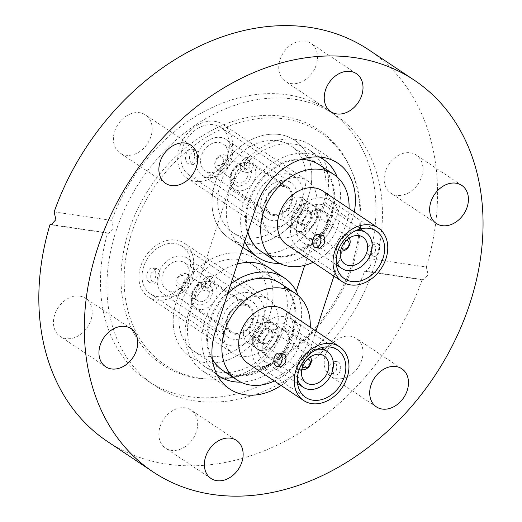 <?xml version="1.0" encoding="UTF-8"?>
<svg xmlns="http://www.w3.org/2000/svg" width="522" height="522" viewBox="0 0 522 522"><rect width="100%" height="100%" fill="white"/><g stroke="black" fill="none" stroke-linecap="round" stroke-linejoin="round"><path stroke-width="0.39" stroke-dasharray="2.61 1.96" d="M237.373 263.988A58.94 45.323 123.7 0 0 190.647 311.105A58.94 45.323 123.7 0 0 204.715 366.529A58.94 45.323 123.7 0 0 219.547 372.166A58.94 45.323 123.7 0 0 280.223 333.767A58.94 45.323 123.7 0 0 270.115 268.465L255.793 258.905A58.94 45.323 123.7 0 0 240.962 253.268A58.94 45.323 123.7 0 0 180.286 291.667A58.94 45.323 123.7 0 0 190.386 356.97A58.94 45.323 123.7 0 0 205.218 362.614A58.94 45.323 123.7 0 0 265.894 324.214A58.94 45.323 123.7 0 0 255.793 258.905A58.94 45.323 -56.3 0 1 269.691 314.844A58.94 45.323 -56.3 0 1 190.386 356.97A58.94 45.323 -56.3 0 1 176.482 301.031A58.94 45.323 -56.3 0 1 255.793 258.905L270.115 268.465M244.022 243.898A58.94 45.323 123.7 0 0 304.698 205.498A58.94 45.323 123.7 0 0 294.591 140.19A58.94 45.323 123.7 0 0 279.759 134.552A58.94 45.323 123.7 0 0 219.09 172.952A58.94 45.323 123.7 0 0 229.191 238.254L243.52 247.813A58.94 45.323 123.7 0 0 258.351 253.451A58.94 45.323 123.7 0 0 319.02 215.051A58.94 45.323 123.7 0 0 308.92 149.742A58.94 45.323 123.7 0 0 294.088 144.105A58.94 45.323 123.7 0 0 233.66 182.008A58.94 45.323 123.7 0 0 242.815 247.33M322.224 157.298A60.624 46.621 123.7 0 0 310.877 145.22A60.624 46.621 123.7 0 0 295.622 139.42A60.624 46.621 123.7 0 0 229.302 188.553L188.462 313.513A60.624 46.621 123.7 0 0 202.758 371.051A60.624 46.621 123.7 0 0 218.274 376.891M197.734 378.169A141.116 108.524 123.7 0 0 209.661 379.181A141.116 108.524 123.7 0 0 330.804 307.478A141.116 108.524 123.7 0 0 350.445 168.091A141.116 108.524 123.7 0 0 283.302 116.367A141.116 108.524 123.7 0 0 128.934 230.737A141.116 108.524 123.7 0 0 197.734 378.169M200.115 378.228A139.765 107.486 123.7 0 0 211.932 379.233A139.765 107.486 123.7 0 0 331.914 308.221A139.765 107.486 123.7 0 0 351.365 170.159A139.765 107.486 123.7 0 0 284.868 118.931A139.765 107.486 123.7 0 0 131.975 232.205A139.765 107.486 123.7 0 0 200.115 378.228M294.01 99.154A162.668 125.097 123.7 0 0 126.552 205.139A162.668 125.097 123.7 0 0 154.434 385.38A162.668 125.097 123.7 0 0 195.372 400.942A162.668 125.097 123.7 0 0 362.829 294.963A162.668 125.097 123.7 0 0 334.948 114.716A162.668 125.097 123.7 0 0 294.01 99.154M160.143 426.415A22.903 17.611 -56.3 0 1 190.961 410.044A22.903 17.611 -56.3 0 1 196.363 431.785A22.903 17.611 -56.3 0 1 165.546 448.15A22.903 17.611 -56.3 0 1 160.143 426.415M325.493 354.784A22.903 17.611 -56.3 0 1 356.311 338.413A22.903 17.611 -56.3 0 1 361.713 360.147A22.903 17.611 -56.3 0 1 330.896 376.519A22.903 17.611 -56.3 0 1 325.493 354.784M410.488 152.835A22.903 17.611 -56.3 0 1 416.249 155.027A22.903 17.611 -56.3 0 1 420.177 180.403A22.903 17.611 -56.3 0 1 396.596 195.326A22.903 17.611 -56.3 0 1 390.834 193.133A22.903 17.611 -56.3 0 1 386.913 167.758A22.903 17.611 -56.3 0 1 410.488 152.835M280.02 59.645A22.903 17.611 -56.3 0 1 310.838 43.274A22.903 17.611 -56.3 0 1 316.241 65.015A22.903 17.611 -56.3 0 1 285.423 81.38A22.903 17.611 -56.3 0 1 280.02 59.645M114.67 131.283A22.903 17.611 -56.3 0 1 145.488 114.912A22.903 17.611 -56.3 0 1 150.891 136.647A22.903 17.611 -56.3 0 1 120.073 153.018A22.903 17.611 -56.3 0 1 114.67 131.283M79.788 296.104A22.903 17.611 -56.3 0 1 85.549 298.297A22.903 17.611 -56.3 0 1 89.471 323.673A22.903 17.611 -56.3 0 1 65.896 338.595A22.903 17.611 -56.3 0 1 60.134 336.403A22.903 17.611 -56.3 0 1 56.206 311.027A22.903 17.611 -56.3 0 1 79.788 296.104M364.669 271.003L365.733 271.42L370.646 266.285L368.754 258.507A162.668 125.097 123.7 0 0 328.449 110.383A162.668 125.097 123.7 0 0 287.511 94.821A162.668 125.097 123.7 0 0 111.715 220.421L113.398 228.16L108.68 233.334L107.63 232.923A162.668 125.097 123.7 0 0 147.935 381.047A162.668 125.097 123.7 0 0 188.873 396.609A162.668 125.097 123.7 0 0 364.669 271.003L422.226 279.531A235.415 181.043 -56.3 0 1 166.818 464.091A235.415 181.043 -56.3 0 1 107.571 441.566M422.226 279.531L423.283 279.949L428.171 274.807L426.311 267.036L368.754 258.507M368.813 49.864A235.415 181.043 -56.3 0 1 426.311 267.036M54.157 211.899L111.715 220.421M107.63 232.923L52.239 224.714M281.077 385.477A60.624 46.621 123.7 0 0 311.197 345.636L315.973 331.026M333.917 276.118L352.043 220.675A60.624 46.621 123.7 0 0 354.288 211.984M243.52 247.813L229.191 238.254A58.94 45.323 -56.3 0 1 215.286 182.315A58.94 45.323 -56.3 0 1 294.591 140.19A58.94 45.323 -56.3 0 1 308.495 196.128A58.94 45.323 -56.3 0 1 229.191 238.254A58.94 45.323 123.7 0 0 243.944 243.885M220.773 377.165A60.624 46.621 123.7 0 0 284.333 327.718L296.281 291.172M304.724 265.333L325.173 202.758A60.624 46.621 123.7 0 0 323.386 159.393M230.646 155.125A32.331 24.867 123.7 0 0 223.018 124.438A32.331 24.867 123.7 0 0 179.516 147.55A32.331 24.867 123.7 0 0 187.144 178.23A32.331 24.867 123.7 0 0 230.646 155.125M189.904 154.473L195.561 149.866L196.768 150.329C198.804 152.293 199.143 155.432 197.786 159.732L193.388 164.521L192.279 164.078C189.786 162.042 188.997 158.845 189.904 154.473M264.086 203.952A32.331 24.867 -56.3 0 1 307.588 180.84A32.331 24.867 -56.3 0 1 315.216 211.527A32.331 24.867 -56.3 0 1 271.714 234.632A32.331 24.867 -56.3 0 1 264.086 203.952M248.916 167.308C249.823 162.936 249.033 159.739 246.541 157.703L245.431 157.259L241.033 162.048C239.676 166.348 240.016 169.48 242.045 171.451L243.259 171.914L248.916 167.308M250.952 158.355A7.412 4.45 -81.6 0 0 249.79 157.898A7.412 4.45 -81.6 0 0 244.492 163.575A7.412 4.45 -81.6 0 0 246.456 172.103A7.412 4.45 -81.6 0 0 247.617 172.56A7.412 4.45 -81.6 0 0 252.916 166.883A7.412 4.45 -81.6 0 0 250.952 158.355M187.868 163.425A7.412 4.45 98.4 0 1 185.904 154.897A7.412 4.45 98.4 0 1 191.202 149.22A7.412 4.45 98.4 0 1 192.364 149.677A7.412 4.45 98.4 0 1 194.328 158.205A7.412 4.45 98.4 0 1 189.029 163.882A7.412 4.45 98.4 0 1 187.868 163.425M301.52 203.906A28.625 22.015 -56.3 0 1 263.003 224.369A28.625 22.015 -56.3 0 1 256.25 197.199A28.625 22.015 -56.3 0 1 294.767 176.736A28.625 22.015 -56.3 0 1 301.52 203.906M182.446 147.98A28.625 22.015 123.7 0 0 189.199 175.151A28.625 22.015 123.7 0 0 227.716 154.688A28.625 22.015 123.7 0 0 220.963 127.518A28.625 22.015 123.7 0 0 182.446 147.98M295.928 203.078A21.552 16.573 123.7 0 0 290.845 182.622A21.552 16.573 123.7 0 0 261.842 198.027A21.552 16.573 123.7 0 0 266.925 218.49A21.552 16.573 123.7 0 0 295.928 203.078M231.292 159.973A21.552 16.573 123.7 0 0 226.209 139.518A21.552 16.573 123.7 0 0 197.205 154.923A21.552 16.573 123.7 0 0 202.295 175.385A21.552 16.573 123.7 0 0 231.292 159.973M227.031 159.347A16.169 12.43 -56.3 0 1 205.283 170.896A16.169 12.43 -56.3 0 1 201.466 155.556A16.169 12.43 -56.3 0 1 223.22 144A16.169 12.43 -56.3 0 1 227.031 159.347M291.667 202.451A16.169 12.43 -56.3 0 1 269.913 214.007A16.169 12.43 -56.3 0 1 266.103 198.66A16.169 12.43 -56.3 0 1 287.85 187.104A16.169 12.43 -56.3 0 1 291.667 202.451M274.291 214.614A15.158 11.654 123.7 0 0 289.893 204.741A15.158 11.654 123.7 0 0 287.296 187.946A15.158 11.654 123.7 0 0 283.479 186.498A15.158 11.654 123.7 0 0 267.877 196.37A15.158 11.654 123.7 0 0 270.474 213.165A15.158 11.654 123.7 0 0 274.291 214.614M227.944 163.262A8.084 6.218 123.7 0 0 226.033 155.595A8.084 6.218 123.7 0 0 224.003 154.819A8.084 6.218 123.7 0 0 215.155 161.37A8.084 6.218 123.7 0 0 217.067 169.043A8.084 6.218 123.7 0 0 219.096 169.813A8.084 6.218 123.7 0 0 227.944 163.262M238.802 182.954A8.084 6.218 123.7 0 0 247.121 177.689A8.084 6.218 123.7 0 0 245.738 168.73A8.084 6.218 123.7 0 0 243.702 167.96A8.084 6.218 123.7 0 0 235.383 173.226A8.084 6.218 123.7 0 0 236.766 182.185A8.084 6.218 123.7 0 0 238.802 182.954M223.488 161.676A4.718 3.628 123.7 0 0 221.191 156.75A4.718 3.628 123.7 0 0 216.03 160.574A4.718 3.628 123.7 0 0 218.327 165.5A4.718 3.628 123.7 0 0 223.488 161.676M303.171 195.339A52.2 40.142 -56.3 0 1 232.929 232.655A52.2 40.142 -56.3 0 1 220.61 183.105A52.2 40.142 -56.3 0 1 290.858 145.795A52.2 40.142 -56.3 0 1 303.171 195.339M248.374 201.623A52.2 40.142 123.7 0 0 260.687 251.167A52.2 40.142 123.7 0 0 330.928 213.85A52.2 40.142 123.7 0 0 318.616 164.306A52.2 40.142 123.7 0 0 248.374 201.623M279.603 263.427A58.94 45.323 123.7 0 0 337.153 215.24A58.94 45.323 123.7 0 0 337.205 177.056M319.223 156.985A58.94 45.323 123.7 0 0 243.944 201.427A58.94 45.323 123.7 0 0 244.701 241.555M307.327 210.392A8.084 6.218 -56.3 0 1 309.363 211.169A8.084 6.218 -56.3 0 1 310.747 220.121A8.084 6.218 -56.3 0 1 302.427 225.387A8.084 6.218 -56.3 0 1 300.391 224.617A8.084 6.218 -56.3 0 1 299.008 215.658A8.084 6.218 -56.3 0 1 307.327 210.392M340.579 250.984A8.084 6.218 -56.3 0 1 338.856 250.266A8.084 6.218 -56.3 0 1 336.944 242.593A8.084 6.218 -56.3 0 1 345.786 236.042A8.084 6.218 -56.3 0 1 347.822 236.818A8.084 6.218 -56.3 0 1 349.146 238.13M341.571 247.611A4.718 3.628 -56.3 0 1 341.401 244.185A4.718 3.628 -56.3 0 1 346.412 240.342M322.811 190.993A32.331 24.867 -56.3 0 1 330.439 221.68A32.331 24.867 -56.3 0 1 286.937 244.785M320.032 248.315L319.02 247.904C316.776 246.058 316.078 243.154 316.919 239.187L322.009 234.991M375.214 251.539C376.062 247.572 375.357 244.661 373.113 242.821L372.101 242.41L368.049 246.762C366.836 250.671 367.162 253.522 369.028 255.317L370.131 255.734L375.214 251.539M377.406 243.454A6.734 4.045 -81.6 0 0 376.349 243.037A6.734 4.045 -81.6 0 0 371.533 248.198A6.734 4.045 -81.6 0 0 373.321 255.95A6.734 4.045 -81.6 0 0 374.378 256.367A6.734 4.045 -81.6 0 0 379.194 251.206A6.734 4.045 -81.6 0 0 377.406 243.454M292.066 221.093A28.625 22.015 123.7 0 0 298.819 248.263A28.625 22.015 123.7 0 0 337.342 227.801A28.625 22.015 123.7 0 0 330.589 200.631A28.625 22.015 123.7 0 0 292.066 221.093M336.194 259.819A21.552 16.573 -56.3 0 1 336.905 248.094A21.552 16.573 -56.3 0 1 355.619 230.685M331.751 226.972A21.552 16.573 123.7 0 0 326.661 206.51A21.552 16.573 123.7 0 0 297.657 221.922A21.552 16.573 123.7 0 0 302.747 242.378A21.552 16.573 123.7 0 0 331.751 226.972M319.301 210.386A15.158 11.654 123.7 0 0 303.7 220.258A15.158 11.654 123.7 0 0 306.297 237.053A15.158 11.654 123.7 0 0 310.107 238.502A15.158 11.654 123.7 0 0 325.708 228.629A15.158 11.654 123.7 0 0 323.111 211.834A15.158 11.654 123.7 0 0 319.301 210.386M300.28 231.951A15.158 11.654 -56.3 0 1 296.463 230.496A15.158 11.654 -56.3 0 1 293.866 213.707A15.158 11.654 -56.3 0 1 309.468 203.834A15.158 11.654 -56.3 0 1 313.285 205.283A15.158 11.654 -56.3 0 1 315.882 222.072A15.158 11.654 -56.3 0 1 300.28 231.951M301.918 222.548A16.169 12.43 123.7 0 0 305.735 237.895A16.169 12.43 123.7 0 0 327.49 226.339A16.169 12.43 123.7 0 0 323.673 210.992A16.169 12.43 123.7 0 0 301.918 222.548M313.161 262.279A52.2 40.142 123.7 0 0 346.151 224.003A52.2 40.142 123.7 0 0 349.035 208.48M247.859 231.892A52.2 40.142 -56.3 0 1 249.268 202.216A52.2 40.142 -56.3 0 1 300.737 159.53M319.51 164.906A52.2 40.142 -56.3 0 1 331.829 214.451A52.2 40.142 -56.3 0 1 261.581 251.761M299.387 231.35A15.158 11.654 -56.3 0 1 295.569 229.902A15.158 11.654 -56.3 0 1 292.972 213.107A15.158 11.654 -56.3 0 1 308.574 203.234A15.158 11.654 -56.3 0 1 312.391 204.683A15.158 11.654 -56.3 0 1 314.988 221.478A15.158 11.654 -56.3 0 1 299.387 231.35M299.576 197.231A15.158 11.654 123.7 0 0 283.975 207.103A15.158 11.654 123.7 0 0 286.571 223.899A15.158 11.654 123.7 0 0 290.389 225.347A15.158 11.654 123.7 0 0 305.99 215.475A15.158 11.654 123.7 0 0 303.393 198.68A15.158 11.654 123.7 0 0 299.576 197.231M292.529 218.79A8.084 6.218 123.7 0 0 300.848 213.524A8.084 6.218 123.7 0 0 299.465 204.565A8.084 6.218 123.7 0 0 297.429 203.795A8.084 6.218 123.7 0 0 289.11 209.061A8.084 6.218 123.7 0 0 290.493 218.013A8.084 6.218 123.7 0 0 292.529 218.79M306.434 209.792A8.084 6.218 -56.3 0 1 308.463 210.568A8.084 6.218 -56.3 0 1 309.853 219.527A8.084 6.218 -56.3 0 1 301.527 224.793A8.084 6.218 -56.3 0 1 299.498 224.016A8.084 6.218 -56.3 0 1 298.108 215.064A8.084 6.218 -56.3 0 1 306.434 209.792M191.842 273.841A32.331 24.867 123.7 0 0 184.22 243.154A32.331 24.867 123.7 0 0 140.712 266.266A32.331 24.867 123.7 0 0 148.339 296.946A32.331 24.867 123.7 0 0 191.842 273.841M151.099 273.189L156.757 268.582L157.97 269.045C160 271.016 160.339 274.148 158.982 278.448L154.584 283.244L153.475 282.793C150.982 280.758 150.192 277.56 151.099 273.189M225.282 322.668A32.331 24.867 -56.3 0 1 268.791 299.556A32.331 24.867 -56.3 0 1 276.419 330.243A32.331 24.867 -56.3 0 1 232.91 353.348A32.331 24.867 -56.3 0 1 225.282 322.668M210.112 286.023C211.018 281.652 210.229 278.454 207.736 276.419L206.627 275.975L202.229 280.764C200.872 285.064 201.211 288.196 203.247 290.167L204.461 290.63L210.112 286.023M212.147 277.071A7.412 4.45 -81.6 0 0 210.986 276.614A7.412 4.45 -81.6 0 0 205.688 282.291A7.412 4.45 -81.6 0 0 207.652 290.819A7.412 4.45 -81.6 0 0 208.813 291.276A7.412 4.45 -81.6 0 0 214.111 285.606A7.412 4.45 -81.6 0 0 212.147 277.071M149.064 282.141A7.412 4.45 98.4 0 1 147.1 273.613A7.412 4.45 98.4 0 1 152.398 267.936A7.412 4.45 98.4 0 1 153.559 268.393A7.412 4.45 98.4 0 1 155.523 276.921A7.412 4.45 98.4 0 1 150.225 282.598A7.412 4.45 98.4 0 1 149.064 282.141M262.716 322.629A28.625 22.015 -56.3 0 1 224.199 343.091A28.625 22.015 -56.3 0 1 217.446 315.921A28.625 22.015 -56.3 0 1 255.963 295.459A28.625 22.015 -56.3 0 1 262.716 322.629M143.641 266.696A28.625 22.015 123.7 0 0 150.395 293.866A28.625 22.015 123.7 0 0 188.918 273.404A28.625 22.015 123.7 0 0 182.165 246.234A28.625 22.015 123.7 0 0 143.641 266.696M257.124 321.8A21.552 16.573 123.7 0 0 252.041 301.338A21.552 16.573 123.7 0 0 223.038 316.75A21.552 16.573 123.7 0 0 228.121 337.205A21.552 16.573 123.7 0 0 257.124 321.8M192.494 278.689A21.552 16.573 123.7 0 0 187.411 258.233A21.552 16.573 123.7 0 0 158.407 273.639A21.552 16.573 123.7 0 0 163.49 294.101A21.552 16.573 123.7 0 0 192.494 278.689M188.233 278.063A16.169 12.43 -56.3 0 1 166.479 289.619A16.169 12.43 -56.3 0 1 162.668 274.272A16.169 12.43 -56.3 0 1 184.416 262.716A16.169 12.43 -56.3 0 1 188.233 278.063M252.863 321.167A16.169 12.43 -56.3 0 1 231.109 332.723A16.169 12.43 -56.3 0 1 227.298 317.376A16.169 12.43 -56.3 0 1 249.053 305.82A16.169 12.43 -56.3 0 1 252.863 321.167M235.487 333.33A15.158 11.654 123.7 0 0 251.089 323.457A15.158 11.654 123.7 0 0 248.492 306.662A15.158 11.654 123.7 0 0 244.674 305.213A15.158 11.654 123.7 0 0 229.073 315.086A15.158 11.654 123.7 0 0 231.67 331.881A15.158 11.654 123.7 0 0 235.487 333.33M189.14 281.984A8.084 6.218 123.7 0 0 187.235 274.311A8.084 6.218 123.7 0 0 185.199 273.535A8.084 6.218 123.7 0 0 176.358 280.086A8.084 6.218 123.7 0 0 178.263 287.759A8.084 6.218 123.7 0 0 180.299 288.529A8.084 6.218 123.7 0 0 189.14 281.984M199.998 301.67A8.084 6.218 123.7 0 0 208.317 296.405A8.084 6.218 123.7 0 0 206.934 287.446A8.084 6.218 123.7 0 0 204.898 286.676A8.084 6.218 123.7 0 0 196.579 291.942A8.084 6.218 123.7 0 0 197.962 300.9A8.084 6.218 123.7 0 0 199.998 301.67M184.684 280.392A4.718 3.628 123.7 0 0 182.387 275.466A4.718 3.628 123.7 0 0 177.226 279.29A4.718 3.628 123.7 0 0 179.529 284.216A4.718 3.628 123.7 0 0 184.684 280.392M264.367 314.055A52.2 40.142 -56.3 0 1 194.125 351.371A52.2 40.142 -56.3 0 1 181.813 301.82A52.2 40.142 -56.3 0 1 252.054 264.51A52.2 40.142 -56.3 0 1 264.367 314.055M209.57 320.338A52.2 40.142 123.7 0 0 221.883 369.883A52.2 40.142 123.7 0 0 292.131 332.566A52.2 40.142 123.7 0 0 279.812 283.022A52.2 40.142 123.7 0 0 209.57 320.338M240.799 382.143A58.94 45.323 123.7 0 0 298.349 333.956A58.94 45.323 123.7 0 0 298.408 295.772M230.848 283.942A58.94 45.323 123.7 0 0 205.139 320.143A58.94 45.323 123.7 0 0 217.035 374.639M268.523 329.108A8.084 6.218 -56.3 0 1 270.559 329.884A8.084 6.218 -56.3 0 1 271.942 338.837A8.084 6.218 -56.3 0 1 263.623 344.102A8.084 6.218 -56.3 0 1 261.587 343.332A8.084 6.218 -56.3 0 1 260.204 334.374A8.084 6.218 -56.3 0 1 268.523 329.108M301.775 369.7A8.084 6.218 -56.3 0 1 300.052 368.982A8.084 6.218 -56.3 0 1 298.147 361.309A8.084 6.218 -56.3 0 1 306.988 354.758A8.084 6.218 -56.3 0 1 309.017 355.534A8.084 6.218 -56.3 0 1 310.349 356.852M302.767 366.327A4.718 3.628 -56.3 0 1 302.597 362.901A4.718 3.628 -56.3 0 1 307.608 359.058M284.014 309.709A32.331 24.867 -56.3 0 1 291.641 340.396A32.331 24.867 -56.3 0 1 248.133 363.501M281.234 367.031L280.216 366.62C277.972 364.78 277.273 361.87 278.115 357.903L283.205 353.707M336.416 370.255C337.258 366.287 336.559 363.377 334.315 361.537L333.304 361.126L329.252 365.478C328.031 369.387 328.358 372.238 330.23 374.033L331.326 374.45L336.416 370.255M338.602 362.17A6.734 4.045 -81.6 0 0 337.545 361.759A6.734 4.045 -81.6 0 0 332.729 366.914A6.734 4.045 -81.6 0 0 334.517 374.666A6.734 4.045 -81.6 0 0 335.574 375.083A6.734 4.045 -81.6 0 0 340.39 369.922A6.734 4.045 -81.6 0 0 338.602 362.17M253.268 339.809A28.625 22.015 123.7 0 0 260.015 366.979A28.625 22.015 123.7 0 0 298.538 346.517A28.625 22.015 123.7 0 0 291.785 319.347A28.625 22.015 123.7 0 0 253.268 339.809M297.39 378.535A21.552 16.573 -56.3 0 1 298.101 366.809A21.552 16.573 -56.3 0 1 316.821 349.401M292.946 345.688A21.552 16.573 123.7 0 0 287.863 325.226A21.552 16.573 123.7 0 0 258.86 340.638A21.552 16.573 123.7 0 0 263.943 361.093A21.552 16.573 123.7 0 0 292.946 345.688M280.497 329.101A15.158 11.654 123.7 0 0 264.895 338.974A15.158 11.654 123.7 0 0 267.492 355.769A15.158 11.654 123.7 0 0 271.31 357.218A15.158 11.654 123.7 0 0 286.911 347.345A15.158 11.654 123.7 0 0 284.307 330.55A15.158 11.654 123.7 0 0 280.497 329.101M261.476 350.667A15.158 11.654 -56.3 0 1 257.666 349.211A15.158 11.654 -56.3 0 1 255.069 332.423A15.158 11.654 -56.3 0 1 270.67 322.55A15.158 11.654 -56.3 0 1 274.481 323.999A15.158 11.654 -56.3 0 1 277.078 340.788A15.158 11.654 -56.3 0 1 261.476 350.667M263.121 341.264A16.169 12.43 123.7 0 0 266.931 356.611A16.169 12.43 123.7 0 0 288.686 345.055A16.169 12.43 123.7 0 0 284.868 329.715A16.169 12.43 123.7 0 0 263.121 341.264M274.357 380.995A52.2 40.142 123.7 0 0 307.354 342.719A52.2 40.142 123.7 0 0 310.231 327.196M212.337 358.895A52.2 40.142 -56.3 0 1 210.464 320.932A52.2 40.142 -56.3 0 1 227.69 293.605M280.712 283.622A52.2 40.142 -56.3 0 1 293.025 333.166A52.2 40.142 -56.3 0 1 222.783 370.483M260.582 350.066A15.158 11.654 -56.3 0 1 256.772 348.618A15.158 11.654 -56.3 0 1 254.168 331.822A15.158 11.654 -56.3 0 1 269.77 321.95A15.158 11.654 -56.3 0 1 273.587 323.399A15.158 11.654 -56.3 0 1 276.184 340.194A15.158 11.654 -56.3 0 1 260.582 350.066M260.772 315.947A15.158 11.654 123.7 0 0 245.17 325.826A15.158 11.654 123.7 0 0 247.767 342.615A15.158 11.654 123.7 0 0 251.584 344.063A15.158 11.654 123.7 0 0 267.186 334.191A15.158 11.654 123.7 0 0 264.589 317.396A15.158 11.654 123.7 0 0 260.772 315.947M253.725 337.506A8.084 6.218 123.7 0 0 262.051 332.24A8.084 6.218 123.7 0 0 260.661 323.281A8.084 6.218 123.7 0 0 258.631 322.511A8.084 6.218 123.7 0 0 250.306 327.777A8.084 6.218 123.7 0 0 251.695 336.729A8.084 6.218 123.7 0 0 253.725 337.506M267.629 328.514A8.084 6.218 -56.3 0 1 269.665 329.284A8.084 6.218 -56.3 0 1 271.048 338.243A8.084 6.218 -56.3 0 1 262.729 343.509A8.084 6.218 -56.3 0 1 260.693 342.732A8.084 6.218 -56.3 0 1 259.31 333.78A8.084 6.218 -56.3 0 1 267.629 328.514M229.302 188.553L256.171 206.471M188.462 313.513L215.325 331.431M284.333 327.718L311.197 345.636M325.173 202.758L352.043 220.675M231.057 174.877A15.158 11.654 123.7 0 0 234.632 189.258A15.158 11.654 123.7 0 0 238.45 190.713A15.158 11.654 123.7 0 0 255.023 178.426A15.158 11.654 123.7 0 0 251.454 164.045A15.158 11.654 123.7 0 0 247.637 162.59A15.158 11.654 123.7 0 0 231.057 174.877M231.931 174.074C229.713 179.17 231.624 183.274 237.68 186.393C245.112 185.271 249.412 182.087 250.573 176.841C252.792 171.745 250.873 167.64 244.825 164.521C237.386 165.644 233.093 168.828 231.931 174.074M192.253 293.592A15.158 11.654 123.7 0 0 195.828 307.973A15.158 11.654 123.7 0 0 199.645 309.429A15.158 11.654 123.7 0 0 216.225 297.142A15.158 11.654 123.7 0 0 212.65 282.761A15.158 11.654 123.7 0 0 208.833 281.312A15.158 11.654 123.7 0 0 192.253 293.592M193.127 292.79C190.908 297.886 192.827 301.99 198.875 305.109C206.314 303.987 210.607 300.803 211.769 295.556C213.987 290.46 212.076 286.356 206.02 283.237C198.588 284.359 194.288 287.544 193.127 292.79M319.849 157.037L308.92 149.742M351.365 170.159L350.445 168.091M211.932 379.233L209.661 379.181M236.453 440.385L190.961 410.044M401.803 368.754L356.311 338.413M461.742 185.369L416.249 155.027M356.33 73.615L310.838 43.274M190.98 145.246L145.488 114.912M131.042 328.632L85.549 298.297M328.449 110.383L334.948 114.716M147.935 381.047L154.434 385.38M105.627 366.738L60.134 336.403M165.565 183.352L120.073 153.018M330.915 111.721L285.423 81.38M436.327 223.475L390.834 193.133M376.388 406.86L330.896 376.519M211.038 478.491L165.546 448.15M108.68 233.334L51.123 224.806M365.733 271.42L423.283 279.949M202.758 371.051L229.628 388.968M310.877 145.22L337.741 163.138M217.113 374.796L204.715 366.529M270.474 213.165L234.632 189.258C230.222 186.315 228.851 181.304 230.522 174.224C235.35 163.751 242.325 160.358 251.454 164.045L287.296 187.946M223.018 124.438L307.588 180.84M249.79 157.898L245.431 157.252M195.561 149.866L191.202 149.22M189.199 175.151L263.003 224.369M290.845 182.622L226.209 139.518M269.913 214.007L205.283 170.896M226.033 155.595L245.738 168.73M260.687 251.167L232.929 232.655M309.363 211.169L347.822 236.818M376.349 243.037L372.101 242.41M298.819 248.263L344.513 278.735M360.304 228.949L326.661 206.51M296.463 230.496L306.297 237.053M344.977 264.067L305.735 237.895M362.921 237.171L323.673 210.992M313.285 205.283L323.111 211.834M336.383 264.811L302.747 242.378M330.589 200.631L376.277 231.102M374.378 256.367L370.131 255.734M300.391 224.617L338.856 250.266M318.616 164.306L290.858 145.795M217.067 169.043L236.766 182.185M287.85 187.104L223.22 144M266.925 218.49L202.295 175.385M220.963 127.518L294.767 176.736M193.388 164.528L189.029 163.882M247.617 172.56L243.259 171.914M187.144 178.23L271.714 234.632M286.571 223.899L295.569 229.902M299.465 204.565L308.463 210.568M290.493 218.013L299.498 224.016M303.393 198.68L312.391 204.683M231.67 331.881L195.828 307.973C191.417 305.031 190.047 300.019 191.718 292.94C196.546 282.467 203.521 279.074 212.65 282.761L248.492 306.662M184.22 243.154L268.791 299.556M210.986 276.614L206.627 275.975M156.757 268.582L152.398 267.936M150.395 293.866L224.199 343.091M252.041 301.338L187.411 258.233M231.109 332.723L166.479 289.619M187.235 274.311L206.934 287.446M221.883 369.883L194.125 351.371M270.559 329.884L309.017 355.534M337.545 361.759L333.304 361.126M260.015 366.979L305.709 397.451M321.5 347.665L287.863 325.226M257.666 349.211L267.492 355.769M306.179 382.783L266.931 356.611M324.116 355.887L284.868 329.715M274.481 323.999L284.307 330.55M297.579 383.526L263.943 361.093M291.785 319.347L337.48 349.818M335.574 375.083L331.326 374.45M261.587 343.332L300.052 368.982M279.812 283.022L252.054 264.51M178.263 287.759L197.962 300.9M249.053 305.82L184.416 262.716M228.121 337.205L163.49 294.101M182.165 246.234L255.963 295.459M154.584 283.244L150.225 282.598M208.813 291.276L204.461 290.63M148.339 296.946L232.91 353.348M247.767 342.615L256.772 348.618M260.661 323.281L269.665 329.284M251.695 336.729L260.693 342.732M264.589 317.396L273.587 323.399"/><path stroke-width="0.78" d="M298.408 295.772A58.94 45.323 123.7 0 0 284.444 278.017L270.115 268.465A58.94 45.323 123.7 0 0 255.284 262.82A58.94 45.323 123.7 0 0 237.373 263.988M354.288 211.984A60.624 46.621 123.7 0 0 337.741 163.138A60.624 46.621 123.7 0 0 322.485 157.337A60.624 46.621 123.7 0 0 256.171 206.471L215.325 331.431A60.624 46.621 123.7 0 0 229.628 388.968A60.624 46.621 123.7 0 0 281.077 385.477M205.635 456.757A22.903 17.611 -56.3 0 1 236.453 440.385A22.903 17.611 -56.3 0 1 241.856 462.12A22.903 17.611 -56.3 0 1 211.038 478.491A22.903 17.611 -56.3 0 1 205.635 456.757M370.985 385.119A22.903 17.611 -56.3 0 1 401.803 368.754A22.903 17.611 -56.3 0 1 407.206 390.489A22.903 17.611 -56.3 0 1 376.388 406.86A22.903 17.611 -56.3 0 1 370.985 385.119M455.98 183.176A22.903 17.611 -56.3 0 1 461.742 185.369A22.903 17.611 -56.3 0 1 465.663 210.744A22.903 17.611 -56.3 0 1 442.088 225.661A22.903 17.611 -56.3 0 1 436.327 223.475A22.903 17.611 -56.3 0 1 432.399 198.099A22.903 17.611 -56.3 0 1 455.98 183.176M325.513 89.986A22.903 17.611 -56.3 0 1 356.33 73.615A22.903 17.611 -56.3 0 1 361.733 95.35A22.903 17.611 -56.3 0 1 330.915 111.721A22.903 17.611 -56.3 0 1 325.513 89.986M160.163 161.618A22.903 17.611 -56.3 0 1 190.98 145.246A22.903 17.611 -56.3 0 1 196.383 166.988A22.903 17.611 -56.3 0 1 165.565 183.352A22.903 17.611 -56.3 0 1 160.163 161.618M125.273 326.446A22.903 17.611 -56.3 0 1 131.042 328.632A22.903 17.611 -56.3 0 1 134.963 354.014A22.903 17.611 -56.3 0 1 111.388 368.93A22.903 17.611 -56.3 0 1 105.627 366.738A22.903 17.611 -56.3 0 1 101.699 341.362A22.903 17.611 -56.3 0 1 125.273 326.446M212.31 494.432A235.415 181.043 -56.3 0 1 153.063 471.908A235.415 181.043 -56.3 0 1 112.713 211.058A235.415 181.043 -56.3 0 1 355.058 57.681A235.415 181.043 -56.3 0 1 414.305 80.199A235.415 181.043 -56.3 0 1 454.655 341.055A235.415 181.043 -56.3 0 1 212.31 494.432M153.063 471.908L107.571 441.566A235.415 181.043 -56.3 0 1 50.073 224.395L51.123 224.806L55.867 219.645L54.157 211.899A235.415 181.043 -56.3 0 1 309.566 27.34A235.415 181.043 -56.3 0 1 368.813 49.864L414.305 80.199M52.239 224.714L50.073 224.395M315.973 331.026L333.917 276.118M218.274 376.891A60.624 46.621 123.7 0 0 220.773 377.165M323.386 159.393A60.624 46.621 123.7 0 0 322.224 157.298M296.281 291.172L304.724 265.333M242.815 247.33A58.94 45.323 123.7 0 0 243.52 247.813L257.848 257.366A58.94 45.323 123.7 0 0 279.603 263.427M337.205 177.056A58.94 45.323 123.7 0 0 323.248 159.301A58.94 45.323 123.7 0 0 319.223 156.985M349.146 238.13A8.084 6.218 -56.3 0 1 349.727 244.485A8.084 6.218 -56.3 0 1 340.886 251.036A8.084 6.218 -56.3 0 1 340.579 250.984M346.412 240.342A4.718 3.628 -56.3 0 1 348.859 245.288A4.718 3.628 -56.3 0 1 345.336 248.955A4.718 3.628 -56.3 0 1 341.571 247.611M342.458 281.815L286.937 244.785A32.331 24.867 -56.3 0 1 279.309 214.105A32.331 24.867 -56.3 0 1 322.811 190.993L378.333 228.023A32.331 24.867 -56.3 0 1 385.96 258.703A32.331 24.867 -56.3 0 1 342.458 281.815A32.331 24.867 -56.3 0 1 334.83 251.128A32.331 24.867 -56.3 0 1 378.333 228.023M317.761 234.358L323.105 235.409C324.971 237.197 325.297 240.048 324.084 243.963L320.032 248.315L315.784 247.682A6.734 4.045 98.4 0 1 314.733 247.271A6.734 4.045 98.4 0 1 312.946 239.52A6.734 4.045 98.4 0 1 317.761 234.358A6.734 4.045 98.4 0 1 318.818 234.776A6.734 4.045 98.4 0 1 320.606 242.528A6.734 4.045 98.4 0 1 315.784 247.682M337.76 251.565A28.625 22.015 123.7 0 0 344.513 278.735A28.625 22.015 123.7 0 0 383.031 258.273A28.625 22.015 123.7 0 0 376.277 231.102A28.625 22.015 123.7 0 0 337.76 251.565M355.619 230.685A21.552 16.573 -56.3 0 1 365.909 232.688A21.552 16.573 -56.3 0 1 370.992 253.144A21.552 16.573 -56.3 0 1 341.988 268.549A21.552 16.573 -56.3 0 1 336.194 259.819M366.731 252.511A16.169 12.43 -56.3 0 1 344.977 264.067A16.169 12.43 -56.3 0 1 341.166 248.726A16.169 12.43 -56.3 0 1 362.921 237.171A16.169 12.43 -56.3 0 1 366.731 252.511M349.035 208.48A52.2 40.142 123.7 0 0 333.839 174.459A52.2 40.142 123.7 0 0 263.597 211.775A52.2 40.142 123.7 0 0 275.91 261.32A52.2 40.142 123.7 0 0 313.161 262.279M300.737 159.53A52.2 40.142 -56.3 0 1 319.51 164.906L333.839 174.459M275.91 261.32L261.581 251.761A52.2 40.142 -56.3 0 1 247.859 231.892M244.701 241.555A58.94 45.323 123.7 0 0 257.848 257.366M284.444 278.017A58.94 45.323 123.7 0 0 230.848 283.942M310.349 356.852A8.084 6.218 -56.3 0 1 310.929 363.208A8.084 6.218 -56.3 0 1 302.088 369.752A8.084 6.218 -56.3 0 1 301.775 369.7M307.608 359.058A4.718 3.628 -56.3 0 1 310.055 364.004A4.718 3.628 -56.3 0 1 306.531 367.671A4.718 3.628 -56.3 0 1 302.767 366.327M303.654 400.531L248.133 363.501A32.331 24.867 -56.3 0 1 240.505 332.821A32.331 24.867 -56.3 0 1 284.014 309.709L339.535 346.738A32.331 24.867 -56.3 0 1 347.163 377.419A32.331 24.867 -56.3 0 1 303.654 400.531A32.331 24.867 -56.3 0 1 296.026 369.844A32.331 24.867 -56.3 0 1 339.535 346.738M278.957 353.074L284.301 354.125C286.167 355.919 286.493 358.771 285.28 362.679L281.234 367.031L276.986 366.398A6.734 4.045 98.4 0 1 275.929 365.987A6.734 4.045 98.4 0 1 274.141 358.236A6.734 4.045 98.4 0 1 278.957 353.074A6.734 4.045 98.4 0 1 280.014 353.492A6.734 4.045 98.4 0 1 281.802 361.244A6.734 4.045 98.4 0 1 276.986 366.398M298.956 370.281A28.625 22.015 123.7 0 0 305.709 397.451A28.625 22.015 123.7 0 0 344.233 376.988A28.625 22.015 123.7 0 0 337.48 349.818A28.625 22.015 123.7 0 0 298.956 370.281M316.821 349.401A21.552 16.573 -56.3 0 1 327.105 351.404A21.552 16.573 -56.3 0 1 332.188 371.86A21.552 16.573 -56.3 0 1 303.184 387.265A21.552 16.573 -56.3 0 1 297.39 378.535M327.927 371.227A16.169 12.43 -56.3 0 1 306.179 382.783A16.169 12.43 -56.3 0 1 302.362 367.442A16.169 12.43 -56.3 0 1 324.116 355.887A16.169 12.43 -56.3 0 1 327.927 371.227M310.231 327.196A52.2 40.142 123.7 0 0 295.034 293.175A52.2 40.142 123.7 0 0 224.793 330.491A52.2 40.142 123.7 0 0 237.112 380.036A52.2 40.142 123.7 0 0 274.357 380.995M227.69 293.605A52.2 40.142 -56.3 0 1 280.712 283.622L295.034 293.175M237.112 380.036L222.783 370.483A52.2 40.142 -56.3 0 1 212.337 358.895M217.035 374.639A58.94 45.323 123.7 0 0 219.044 376.081A58.94 45.323 123.7 0 0 240.799 382.143M323.248 159.301L319.849 157.037M365.909 232.688L360.304 228.949M341.988 268.549L336.383 264.811M327.105 351.404L321.5 347.665M303.184 387.265L297.579 383.526M219.044 376.081L217.113 374.796"/></g></svg>
